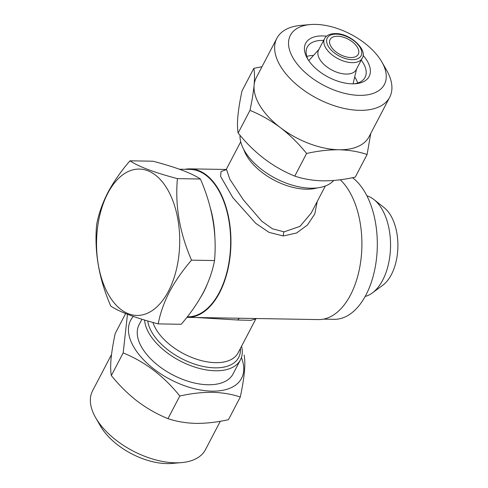 <?xml version="1.0" encoding="UTF-8"?>
<svg xmlns="http://www.w3.org/2000/svg" width="488" height="488" viewBox="0 0 488 488"><rect width="100%" height="100%" fill="white"/><g stroke="black" fill="none" stroke-linecap="round" stroke-linejoin="round"><path stroke-width="0.73" d="M206.906 285.047A73.731 41.877 91 0 1 203.612 292.159A73.731 41.877 91 0 1 201.05 296.673M179.438 169.214L190.015 169.391A73.731 41.877 91 0 1 227.445 213.445A73.731 41.877 91 0 1 219.326 292.428A73.731 41.877 91 0 1 187.514 316.828L187.3 316.828M191.534 260.159L214.531 260.549C212.567 271.06 208.834 281.716 203.325 292.507C197.451 303.432 190.082 314.022 181.213 324.282L158.216 323.892C160.131 313.516 163.864 302.865 169.415 291.934C175.192 281.143 182.567 270.553 191.534 260.159C179.663 232.929 174.96 205.747 177.406 178.626C154.464 172.581 138.653 166.646 129.967 160.814C121 171.209 113.631 181.798 107.848 192.589C102.297 203.52 98.564 214.171 96.648 224.547C94.178 251.534 98.887 278.715 110.776 306.08C119.377 311.881 135.194 317.816 158.216 323.892M107.787 193.291A73.2 41.578 -89 0 0 109.69 296.655A73.2 41.578 -89 0 0 168.47 291.214A73.2 41.578 -89 0 0 166.573 187.849A73.2 41.578 -89 0 0 107.787 193.291M354.703 76.945A32.623 17.769 -152.4 0 1 357.673 83.027M308.178 59.768A32.623 17.769 -152.4 0 1 307.251 47.135A32.623 17.769 -152.4 0 1 322.641 40.425A32.623 17.769 -152.4 0 1 323.611 40.455M361.218 60.115A32.623 17.769 -152.4 0 1 365.073 77.36A32.623 17.769 -152.4 0 1 354.166 83.808M363.041 55.29A35.801 19.502 -152.4 0 1 355.66 83.716A35.801 19.502 -152.4 0 1 352.238 83.832A35.801 19.502 -152.4 0 1 307.403 58.493A35.801 19.502 -152.4 0 1 322.556 35.929A35.801 19.502 -152.4 0 1 326.533 36.203M359.388 95.361A53.046 28.89 -152.4 0 1 295.142 61.268A53.046 28.89 -152.4 0 1 310.35 24.565A53.046 28.89 -152.4 0 1 315.413 24.4A53.046 28.89 -152.4 0 1 381.836 61.939A53.046 28.89 -152.4 0 1 359.388 95.361M381.836 61.939L386.6 70.235A63.653 34.666 -152.4 0 1 389.686 97.252A63.653 34.666 -152.4 0 1 359.662 110.343A63.653 34.666 -152.4 0 1 295.911 84.052A63.653 34.666 -152.4 0 1 276.867 38.277A63.653 34.666 -152.4 0 1 300.815 25.388L310.35 24.565M370.764 133.444L367.086 154.501C358.582 151.622 349.243 150.042 339.05 149.761A63.653 34.666 -152.4 0 1 280.496 127.703A63.653 34.666 -152.4 0 1 254.114 85.132A63.653 34.666 -152.4 0 1 256.261 77.696L276.867 38.277M389.686 97.252L369.074 136.677A63.653 34.666 -152.4 0 1 339.05 149.761C328.613 149.712 317.798 150.951 306.604 153.476C298.766 143.74 290.067 135.152 280.496 127.703C270.785 120.475 260.61 114.698 249.978 110.386C252.015 100.821 253.394 92.403 254.114 85.132C254.712 78.074 254.62 72.468 253.833 68.32L241.999 90.957C237.821 110.489 236.534 124.507 238.144 133.017C254.071 152.89 272.951 167.256 294.77 176.107C303.152 178.968 312.497 180.548 322.806 180.847C333.103 180.914 343.918 179.675 355.252 177.132L367.086 154.501M133.309 316.431A62.592 34.093 27.6 0 0 146.412 362.615A62.592 34.093 27.6 0 0 212.054 391.144A62.592 34.093 27.6 0 0 241.401 357.57M244.146 354.983C245.763 363.42 244.476 377.444 240.285 397.043C231.904 394.188 222.559 392.608 212.256 392.309C201.953 392.236 191.137 393.474 179.804 396.018C163.876 376.144 144.997 361.779 123.177 352.928L127.472 314.296M111.526 354.55L92.604 390.748A63.653 34.666 27.6 0 0 95.685 417.765L100.455 426.061A53.046 28.89 27.6 0 0 166.878 463.6A53.046 28.89 27.6 0 0 171.941 463.435L181.469 462.612A63.653 34.666 27.6 0 0 205.417 449.722L220.295 421.266M95.685 417.765A63.653 34.666 27.6 0 0 175.393 462.813A63.653 34.666 27.6 0 0 181.469 462.612M324.563 38.637L318.597 50.05A21.216 11.553 27.6 0 0 324.941 65.313A21.216 11.553 27.6 0 0 346.193 74.072A21.216 11.553 27.6 0 0 356.203 69.711L362.169 58.298C368.092 50.179 350.317 33.233 335.488 33.574C329.967 33.623 326.326 35.313 324.563 38.637A21.216 11.553 27.6 0 0 330.913 53.893A21.216 11.553 27.6 0 0 352.159 62.659A21.216 11.553 27.6 0 0 362.169 58.298M241.566 346.236A53.046 28.89 -152.4 0 1 240.431 359.857L233.111 373.851A53.046 28.89 -152.4 0 1 208.095 384.757A53.046 28.89 -152.4 0 1 154.964 362.852A53.046 28.89 -152.4 0 1 139.098 324.703L141.947 319.25M240.431 359.857A53.046 28.89 -152.4 0 1 215.409 370.764A53.046 28.89 -152.4 0 1 144.594 320.055M240.724 141.764L226.42 169.123L229.842 179.273L243.347 199.86L261.781 221.216L272.377 228.774L284.095 231.861L299.992 226.347L311.106 213.213M317.255 201.452L314.766 214L307.409 225.059L296.521 233.014L283.302 235.978L269.016 232.361L255.712 223.303L232.776 197.579L220.594 176.381L221.04 171.569L225.907 169.794M152.927 322.452A47.739 26.004 27.6 0 0 215.592 362.663A47.739 26.004 27.6 0 0 238.107 352.848L255.864 318.877L250.801 320.341L237.772 320.006L196.121 317.505M233.477 318.139L246.129 318.353M340.264 179.767A74.261 42.175 91 0 1 350.494 295.008A74.261 42.175 91 0 1 318.457 319.585L245.153 318.341M186.892 317.34A74.261 42.175 -89 0 0 187.502 317.359A74.261 42.175 -89 0 0 219.545 292.782A74.261 42.175 -89 0 0 227.725 213.232A74.261 42.175 -89 0 0 190.021 168.86A74.261 42.175 -89 0 0 184.982 169.305M240.004 135.255A53.046 28.89 27.6 0 0 310.85 188.197A53.046 28.89 27.6 0 0 333.682 180.475M337.592 36.246A15.915 8.668 27.6 0 0 330.089 39.516A15.915 8.668 27.6 0 0 334.847 50.959A15.915 8.668 27.6 0 0 350.787 57.535A15.915 8.668 27.6 0 0 358.29 54.26A15.915 8.668 27.6 0 0 353.532 42.816A15.915 8.668 27.6 0 0 337.592 36.246M365.176 296.436A50.923 28.92 -89 0 0 372.35 292.94A50.923 28.92 -89 0 0 382.726 280.106A50.923 28.92 -89 0 0 373.93 199.543A50.923 28.92 -89 0 0 366.885 195.804M372.35 292.94L382.763 285.248A42.346 24.052 -89 0 0 391.394 274.579A42.346 24.052 -89 0 0 384.08 207.583L373.93 199.543M352.525 177.705A73.731 41.877 91 0 1 365.988 294.917A73.731 41.877 91 0 1 334.176 319.317L323.495 319.14M125.623 313.564L115.205 333.499C113.161 343.064 111.782 351.482 111.063 358.753C110.465 365.811 110.562 371.417 111.343 375.559C119.182 385.294 127.88 393.883 137.451 401.331C147.162 408.566 157.337 414.336 167.97 418.649C176.473 421.528 185.818 423.108 196.005 423.389C206.442 423.438 217.258 422.205 228.457 419.68L240.285 397.043M167.97 418.649L179.804 396.018M111.343 375.559L123.177 352.928M306.818 56.443A32.623 17.769 -152.4 0 1 313.51 55.412M253.833 68.32L261.995 66.734M306.604 153.476L294.77 176.107M249.978 110.386L238.144 133.017M177.406 178.626L200.403 179.017C212.268 206.247 216.977 233.429 214.531 260.549M129.967 160.814L152.964 161.205C175.906 167.25 191.723 173.185 200.403 179.017M210.474 208.406A73.731 41.877 91 0 1 214.86 236.857M352.104 59.664A19.093 10.401 27.6 0 0 359.906 47.159A19.093 10.401 27.6 0 0 336.275 34.117A19.093 10.401 27.6 0 0 328.479 46.622A19.093 10.401 27.6 0 0 352.104 59.664M283.302 235.978A5.307 3.013 90.7 0 1 284.095 231.861M243.762 149.456A47.739 26.004 27.6 0 0 306.275 189.204A47.739 26.004 27.6 0 0 317.285 187.892M240.029 318.249A5.307 2.995 -89 0 0 237.772 320.006M147.76 320.982A50.392 27.444 27.6 0 0 214.909 367.848A50.392 27.444 27.6 0 0 240.395 348.475M356.575 69.003L353.08 83.832M226.42 169.123L225.547 170.05M325.337 185.995L311.033 213.354M255.864 318.877L256.09 318.524M234.612 318.158L187.502 317.359M226.194 169.476L190.021 168.86M318.969 49.343L308.782 60.677"/></g></svg>

